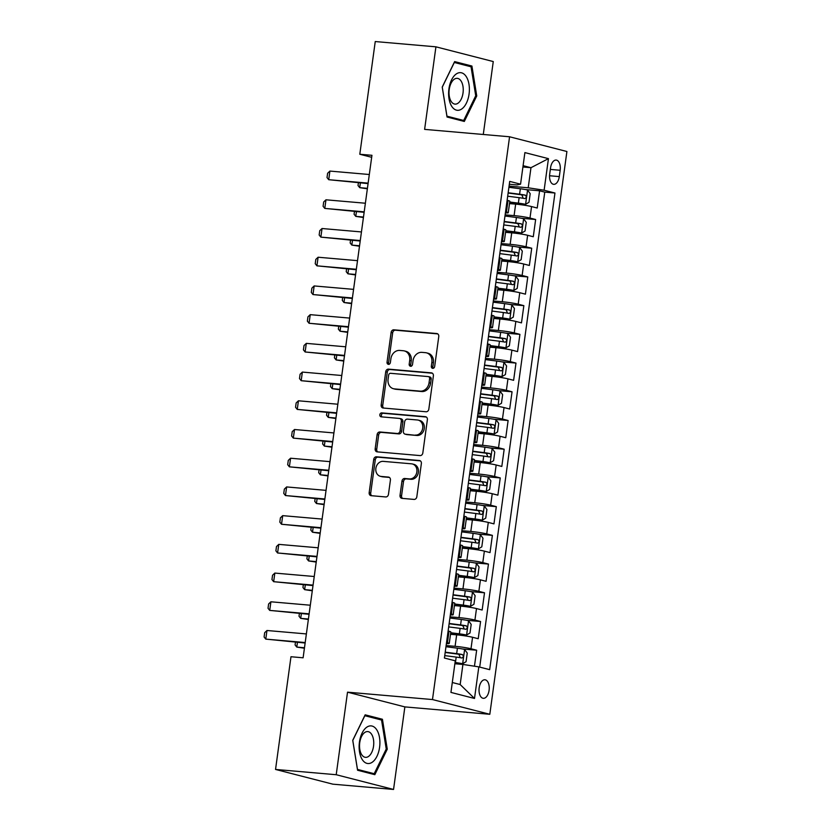 <?xml version="1.0" encoding="UTF-8"?>
<svg xmlns="http://www.w3.org/2000/svg" width="831" height="831" viewBox="0 0 831 831"><rect width="100%" height="100%" fill="white"/><g stroke="black" fill="none" stroke-linecap="round" stroke-linejoin="round"><path stroke-width="1.25" d="M432.722 368.341A1.994 1.672 -75.6 0 0 434.665 366.513L438.768 336.565A2.857 2.379 -75.6 0 0 436.774 333.543L393.884 329.814A2.857 2.379 -75.6 0 0 391.121 332.421L387.017 362.368A1.994 1.672 -75.6 0 0 390.352 362.659L390.882 358.784A9.131 7.624 -75.6 0 1 399.742 350.433L403.315 350.744A9.131 7.624 -75.6 0 1 404.354 350.921A9.131 7.624 -75.6 0 1 409.704 360.425L409.174 364.3A1.994 1.672 -75.6 0 0 412.508 364.591L413.038 360.716A9.131 7.624 -75.6 0 1 421.899 352.354L425.472 352.666A9.131 7.624 -75.6 0 1 426.511 352.843A9.131 7.624 -75.6 0 1 431.86 362.347L431.331 366.222A1.994 1.672 -75.6 0 0 432.722 368.341M489.085 690.322A9.297 5.069 95 0 0 484.94 679.779A9.297 5.069 95 0 0 479.175 687.777A9.297 5.069 95 0 0 483.32 698.31A9.297 5.069 95 0 0 489.085 690.322M400.023 495.338A2.857 2.379 -75.6 0 0 402.017 498.361L414.046 499.41A2.857 2.379 -75.6 0 0 416.819 496.803L421.369 463.542A2.857 2.379 -75.6 0 0 419.375 460.519L376.495 456.79A2.857 2.379 -75.6 0 0 373.721 459.398L369.172 492.658A2.857 2.379 -75.6 0 0 371.166 495.681L385.698 496.948A2.857 2.379 -75.6 0 0 388.461 494.331L390.414 480.1A2.857 2.379 -75.6 0 0 388.42 477.077L381.211 476.443A7.635 6.368 -75.6 0 1 380.349 476.298A7.635 6.368 -75.6 0 1 375.955 467.832A7.635 6.368 -75.6 0 1 383.278 461.371L411.511 463.823A7.635 6.368 -75.6 0 1 412.373 463.968A7.635 6.368 -75.6 0 1 416.767 472.434A7.635 6.368 -75.6 0 1 409.444 478.905L404.739 478.49A2.857 2.379 -75.6 0 0 401.975 481.107L400.023 495.338L401.57 495.733A2.857 2.379 -75.6 0 0 402.599 498.413M347.524 692.171L336.212 774.721L275.539 769.444L332.867 784.173L393.551 789.45L404.863 706.901L489.812 714.286L432.484 699.557L347.524 692.171L404.863 706.901M483.278 134.477L493.261 61.556L435.922 46.827L424.62 129.376L509.569 136.772L432.484 699.557M435.922 46.827L375.248 41.55L359.802 154.254L371.665 157.298M275.539 769.444L290.975 656.739L303.107 657.799L371.945 155.304L359.802 154.254M426.054 411.76A2.857 2.379 -75.6 0 0 428.827 409.143L433.377 375.892A2.857 2.379 -75.6 0 0 431.382 372.859L388.503 369.13A2.857 2.379 -75.6 0 0 385.729 371.748L381.169 404.998A2.857 2.379 -75.6 0 0 383.174 408.021L426.054 411.76M427.373 419.717L422.823 452.968A2.857 2.379 -75.6 0 1 420.05 455.585L377.17 451.856A2.857 2.379 -75.6 0 1 375.176 448.823L377.118 434.592A2.857 2.379 -75.6 0 1 379.892 431.985L397.28 433.491A2.857 2.379 -75.6 0 0 400.054 430.884L401.342 421.442A2.857 2.379 -75.6 0 0 399.347 418.419L381.242 416.84A1.994 1.672 -75.6 0 1 381.782 412.893L425.379 416.684A2.857 2.379 -75.6 0 1 427.373 419.717M474.459 666.213L476.651 650.216L462.555 648.99M446.133 645.552L455.087 646.321A11.624 0.883 7.8 0 1 470.99 648.762L472.569 637.273L478.22 638.727L480.578 621.505L466.492 620.279M450.07 616.831L459.013 617.61A11.624 0.883 7.8 0 1 474.927 620.051L476.495 608.562L482.157 610.016L484.515 592.783L470.419 591.558M453.996 588.119L462.95 588.899A11.624 0.883 7.8 0 1 478.853 591.34L480.432 579.851L486.083 581.305L488.451 564.072L474.356 562.847M457.933 559.408L466.887 560.187A11.624 0.883 7.8 0 1 482.79 562.618L484.369 551.14L490.02 552.594L492.378 535.361L478.292 534.136M461.87 530.697L470.813 531.466A11.624 0.883 7.8 0 1 486.727 533.907L488.296 522.419L493.957 523.873L496.315 506.65L482.219 505.425M465.796 501.976L474.75 502.755A11.624 0.883 7.8 0 1 490.654 505.196L492.232 493.707L497.883 495.162L500.252 477.929L486.156 476.703M469.733 473.265L478.687 474.044A11.624 0.883 7.8 0 1 494.59 476.485L496.169 464.996L501.82 466.451L504.178 449.218L490.082 447.992M473.67 444.554L482.614 445.333A11.624 0.883 7.8 0 1 498.527 447.764L500.096 436.285L505.757 437.729L508.115 420.507L494.019 419.281M477.596 415.843L486.55 416.611A11.624 0.883 7.8 0 1 502.454 419.053L504.033 407.564L509.683 409.018L512.052 391.796L497.956 390.57M481.533 387.121L490.487 387.9A11.624 0.883 7.8 0 1 506.391 390.341L507.959 378.853L513.62 380.307L515.978 363.074L501.882 361.849M485.47 358.41L494.414 359.189A11.624 0.883 7.8 0 1 510.327 361.63L511.896 350.142L517.557 351.596L519.915 334.363L505.819 333.138M489.397 329.699L498.351 330.478A11.624 0.883 7.8 0 1 514.254 332.909L515.833 321.431L521.484 322.875L523.852 305.652L509.756 304.426M493.334 300.988L502.288 301.757A11.624 0.883 7.8 0 1 518.191 304.198L519.759 292.709L525.421 294.164L527.778 276.941L513.683 275.715M497.27 272.267L506.214 273.046A11.624 0.883 7.8 0 1 522.128 275.487L523.696 263.998L529.357 265.453L531.715 248.22L517.62 246.994M501.197 243.556L510.151 244.335A11.624 0.883 7.8 0 1 526.054 246.776L527.633 235.287L533.284 236.742L535.642 219.509L529.991 218.054A11.624 0.883 -172.2 0 0 514.088 215.624L505.134 214.845M521.556 218.283L535.642 219.509M472.569 637.273A11.624 0.883 -172.2 0 0 456.655 634.842L450.495 634.302M476.495 608.562A11.624 0.883 -172.2 0 0 460.592 606.131L454.432 605.591M480.432 579.851A11.624 0.883 -172.2 0 0 464.519 577.41L458.369 576.88M484.369 551.14A11.624 0.883 -172.2 0 0 468.455 548.699L462.296 548.159M488.296 522.419A11.624 0.883 -172.2 0 0 472.392 519.988L466.233 519.448M492.232 493.707A11.624 0.883 -172.2 0 0 476.319 491.277L470.169 490.737M496.169 464.996A11.624 0.883 -172.2 0 0 480.256 462.555L474.096 462.026M500.096 436.285A11.624 0.883 -172.2 0 0 484.193 433.844L478.033 433.304M504.033 407.564A11.624 0.883 -172.2 0 0 488.119 405.133L481.959 404.593M507.959 378.853A11.624 0.883 -172.2 0 0 492.056 376.412L485.896 375.882M511.896 350.142A11.624 0.883 -172.2 0 0 495.993 347.701L489.833 347.171M515.833 321.431A11.624 0.883 -172.2 0 0 499.919 318.99L493.759 318.45M519.759 292.709A11.624 0.883 -172.2 0 0 503.856 290.279L497.696 289.739M523.696 263.998A11.624 0.883 -172.2 0 0 507.793 261.557L501.633 261.027M527.633 235.287A11.624 0.883 -172.2 0 0 511.719 232.846L505.56 232.316M550.558 167.81L549.696 174.126A9.006 4.913 95 0 0 553.716 184.337A9.006 4.913 95 0 0 559.305 176.598L560.167 170.272A9.006 4.913 95 0 0 556.147 160.071A9.006 4.913 95 0 0 550.558 167.81M489.812 714.286L566.908 151.502L509.569 136.772M452.303 682.521L460.166 684.536L462.919 664.436L478.822 666.878L489.677 669.661L554.963 193.021L544.118 190.226L528.215 187.796L509.071 186.123M478.822 666.878L474.501 698.466L450.942 692.41L455.274 660.822L444.419 658.038L509.715 181.397L520.559 184.181L524.891 152.592L548.45 158.648L544.118 190.226M479.705 667.106L544.772 192.127L539.579 190.798L537.221 208.02L531.56 206.576A11.624 0.883 -172.2 0 0 515.656 204.135L509.496 203.595M505.393 212.923A11.624 0.883 -172.2 0 0 508.25 212.736A11.624 0.883 -172.2 0 0 506.432 212.009L505.549 211.78M508.25 212.736L509.819 201.258A11.624 0.883 -172.2 0 0 508.011 200.52L507.128 200.292M446.559 642.488L447.442 642.716A11.624 0.883 7.8 0 1 449.249 643.443A11.624 0.883 7.8 0 1 446.392 643.63M449.249 643.443L450.818 631.955A11.624 0.883 -172.2 0 0 449.01 631.228L448.127 630.999M450.485 613.766L451.368 613.995A11.624 0.883 7.8 0 1 453.175 614.732A11.624 0.883 7.8 0 1 450.329 614.919M453.175 614.732L454.754 603.244A11.624 0.883 -172.2 0 0 452.947 602.517L452.064 602.288M454.422 585.055L455.305 585.284A11.624 0.883 7.8 0 1 457.112 586.021A11.624 0.883 7.8 0 1 454.266 586.208M457.112 586.021L458.681 574.533A11.624 0.883 -172.2 0 0 456.873 573.795L455.99 573.567M458.359 556.344L459.231 556.573A11.624 0.883 7.8 0 1 461.049 557.3A11.624 0.883 7.8 0 1 458.193 557.487M461.049 557.3L462.618 545.822A11.624 0.883 -172.2 0 0 460.81 545.084L459.927 544.856M462.285 527.633L463.168 527.862A11.624 0.883 7.8 0 1 464.976 528.589A11.624 0.883 7.8 0 1 462.129 528.776M464.976 528.589L466.555 517.1A11.624 0.883 -172.2 0 0 464.747 516.373L463.864 516.144M466.222 498.912L467.105 499.14A11.624 0.883 7.8 0 1 468.913 499.878A11.624 0.883 7.8 0 1 466.066 500.065M468.913 499.878L470.481 488.389A11.624 0.883 -172.2 0 0 468.674 487.662L467.791 487.433M470.159 470.201L471.032 470.429A11.624 0.883 7.8 0 1 472.849 471.167A11.624 0.883 7.8 0 1 469.993 471.354M472.849 471.167L474.418 459.678A11.624 0.883 -172.2 0 0 472.61 458.941L471.728 458.712M474.086 441.49L474.968 441.718A11.624 0.883 7.8 0 1 476.776 442.445A11.624 0.883 7.8 0 1 473.93 442.632M476.776 442.445L478.355 430.967A11.624 0.883 -172.2 0 0 476.547 430.229L475.664 430.001M478.022 412.778L478.905 412.997A11.624 0.883 7.8 0 1 480.713 413.734A11.624 0.883 7.8 0 1 477.867 413.921M480.713 413.734L482.281 402.246A11.624 0.883 -172.2 0 0 480.474 401.518L479.591 401.29M481.949 384.057L482.832 384.286A11.624 0.883 7.8 0 1 484.65 385.023A11.624 0.883 7.8 0 1 481.793 385.21M484.65 385.023L486.218 373.535A11.624 0.883 -172.2 0 0 484.411 372.807L483.528 372.579M485.886 355.346L486.769 355.575A11.624 0.883 7.8 0 1 488.576 356.312A11.624 0.883 7.8 0 1 485.73 356.499M488.576 356.312L490.155 344.823A11.624 0.883 -172.2 0 0 488.348 344.086L487.465 343.857M489.823 326.635L490.706 326.863A11.624 0.883 7.8 0 1 492.513 327.591A11.624 0.883 7.8 0 1 489.667 327.778M492.513 327.591L494.081 316.112A11.624 0.883 -172.2 0 0 492.274 315.375L491.391 315.146M493.749 297.924L494.632 298.142A11.624 0.883 7.8 0 1 496.45 298.88A11.624 0.883 7.8 0 1 493.593 299.067M496.45 298.88L498.018 287.391A11.624 0.883 -172.2 0 0 496.211 286.664L495.328 286.435M497.686 269.202L498.569 269.431A11.624 0.883 7.8 0 1 500.376 270.168A11.624 0.883 7.8 0 1 497.53 270.355M500.376 270.168L501.955 258.68A11.624 0.883 -172.2 0 0 500.137 257.953L499.265 257.724M501.623 240.491L502.506 240.72A11.624 0.883 7.8 0 1 504.313 241.457A11.624 0.883 7.8 0 1 501.467 241.644M504.313 241.457L505.882 229.969A11.624 0.883 -172.2 0 0 504.074 229.231L503.191 229.003M526.054 246.776L531.715 248.22M522.128 275.487L527.778 276.941M518.191 304.198L523.852 305.652M514.254 332.909L519.915 334.363M510.327 361.63L515.978 363.074M506.391 390.341L512.052 391.796M502.454 419.053L508.115 420.507M498.527 447.764L504.178 449.218M494.59 476.485L500.252 477.929M490.654 505.196L496.315 506.65M486.727 533.907L492.378 535.361M482.79 562.618L488.451 564.072M478.853 591.34L484.515 592.783M474.927 620.051L480.578 621.505M470.99 648.762L476.651 650.216M462.919 664.436L454.869 663.74M528.215 187.796L530.967 167.696L523.094 165.67M522.917 166.989L530.967 167.696L548.45 158.648M509.32 184.253L517.048 184.929L520.559 184.181M336.212 774.721L393.551 789.45M525.483 189.572L539.579 190.798M544.772 192.127L554.963 193.021M474.501 698.466L460.166 684.536M442.217 87.089L447.047 117.015L464.321 121.451L476.745 95.96L471.915 66.033L454.64 61.598L442.217 87.089M374.833 774.679L387.267 749.188L382.426 719.262L365.162 714.826L352.728 740.317L357.569 770.244L374.833 774.679M466.181 65.535L471.915 66.033M475.685 95.866L476.745 95.96M376.692 718.763L382.426 719.262M386.197 749.105L387.267 749.188M433.335 368.268A1.994 1.672 -75.6 0 1 432.878 366.627L433.408 362.752A9.131 7.624 -75.6 0 0 428.058 353.248L426.511 352.843M404.354 350.921L405.902 351.316A9.131 7.624 -75.6 0 1 411.252 360.82L410.722 364.695A1.994 1.672 -75.6 0 0 411.179 366.336M437.74 333.896L395.431 330.208A2.857 2.379 -75.6 0 0 392.668 332.826L388.565 362.773A1.994 1.672 -75.6 0 0 389.022 364.414M432.349 373.212L390.051 369.525A2.857 2.379 -75.6 0 0 387.277 372.143L382.727 405.403A2.857 2.379 -75.6 0 0 383.756 408.073M429.617 378.697A1.994 1.672 -75.6 0 0 428.225 376.578L390.58 373.306A1.994 1.672 -75.6 0 0 388.638 375.134L388.077 379.216A9.131 7.624 -75.6 0 0 393.437 388.721A9.131 7.624 -75.6 0 0 394.465 388.898L420.206 391.141A9.131 7.624 -75.6 0 0 429.056 382.779L429.617 378.697L431.175 379.092A1.994 1.672 -75.6 0 0 429.772 376.973M393.437 388.721L394.985 389.126A9.131 7.624 -75.6 0 0 396.023 389.303L394.465 388.898M431.175 379.092L430.614 383.184A9.131 7.624 -75.6 0 1 421.753 391.536L396.023 389.303M399.669 418.471L401.217 418.866A2.857 2.379 -75.6 0 1 402.89 421.836L401.602 431.279A2.857 2.379 -75.6 0 1 398.828 433.896L381.439 432.38A2.857 2.379 -75.6 0 0 378.666 434.997L376.723 449.228A2.857 2.379 -75.6 0 0 377.752 451.908M426.345 417.037L383.33 413.298A1.994 1.672 -75.6 0 0 382 416.913M415.334 435.07A7.635 6.368 -75.6 0 0 422.647 428.599A7.635 6.368 -75.6 0 0 418.263 420.133A7.635 6.368 -75.6 0 0 417.391 419.987L407.45 419.125A2.857 2.379 -75.6 0 0 404.676 421.733L403.388 431.175A2.857 2.379 -75.6 0 0 405.383 434.198L416.882 435.465A7.635 6.368 -75.6 0 0 424.194 428.993A7.635 6.368 -75.6 0 0 419.811 420.528L418.263 420.133M406.297 434.436A2.857 2.379 -75.6 0 0 406.93 434.603L405.383 434.198M416.882 435.465L406.93 434.603M412.373 463.968L413.931 464.373A7.635 6.368 -75.6 0 1 418.315 472.829A7.635 6.368 -75.6 0 1 410.992 479.3L406.286 478.895A2.857 2.379 -75.6 0 0 403.523 481.502L401.57 495.733M380.349 476.298L381.896 476.693A7.635 6.368 -75.6 0 0 382.759 476.849L381.211 476.443M389.386 477.42L382.759 476.849M420.341 460.862L378.043 457.185A2.857 2.379 -75.6 0 0 375.269 459.792L370.719 493.053A2.857 2.379 -75.6 0 0 371.748 495.733M509.673 202.297L525.514 204.353L529.004 202.276L530.188 193.665L527.477 189.998A7.697 0.582 -172.2 0 0 520.341 188.772L508.904 187.297M525.514 204.353A7.697 0.582 -172.2 0 0 518.378 203.128L509.715 202.016M507.689 196.199L519.126 197.674A7.697 0.582 7.8 0 1 524.797 198.578C526.542 197.768 526.698 196.625 525.265 195.129A7.697 0.582 -172.2 0 0 519.593 194.225L508.156 192.761M508.125 193.041L521.775 194.828L522.917 197.414M360.363 182.924L359.719 187.661L367.416 188.336M358.4 182.758L358.016 185.531L359.719 187.661L367.354 188.803M368.133 183.132L328.723 179.704L327.019 177.574L327.611 173.264L329.897 171.082L369.307 174.51M329.897 171.082L328.723 179.704L368.071 183.599M469.068 94.069A18.895 10.304 95 0 0 461.548 72.816A18.895 10.304 95 0 0 448.927 88.886A18.895 10.304 95 0 0 456.437 110.139A18.895 10.304 95 0 0 469.068 94.069M463.023 92.999A12.932 7.053 95 0 0 457.247 78.343A12.932 7.053 95 0 0 449.228 89.457A12.932 7.053 95 0 0 455.004 104.114A12.932 7.053 95 0 0 463.023 92.999M446.953 116.174L442.269 87.182L454.308 62.481L471.042 66.781L475.727 95.773L463.688 120.474L446.912 116.174M458.92 120.059L463.688 120.474M376.765 729.847A18.895 10.304 95 0 0 362.067 733.139A18.895 10.304 95 0 0 362.264 759.586A18.895 10.304 95 0 0 376.962 756.283A18.895 10.304 95 0 0 376.765 729.847M371.602 734.282A12.932 7.053 95 0 0 367.759 731.581A12.932 7.053 95 0 0 360.28 739.985A12.932 7.053 95 0 0 361.672 754.641A12.932 7.053 95 0 0 365.515 757.353A12.932 7.053 95 0 0 372.994 748.939A12.932 7.053 95 0 0 371.602 734.282M374.199 773.713L357.475 769.413L352.78 740.421L364.83 715.72L381.554 720.02L386.249 749.011L374.199 773.713L369.442 773.297M505.747 231.008L521.577 233.064L525.067 230.997L526.252 222.376L523.54 218.709A7.697 0.582 -172.2 0 0 516.415 217.483L504.978 216.018M521.577 233.064A7.697 0.582 -172.2 0 0 514.441 231.839L505.778 230.727M503.752 224.921L515.189 226.385A7.697 0.582 7.8 0 1 520.86 227.289C522.616 226.479 522.772 225.336 521.338 223.84A7.697 0.582 -172.2 0 0 515.667 222.937L504.23 221.472M504.188 221.752L517.838 223.539L518.98 226.136M356.426 211.635L355.782 216.372L363.49 217.047M354.463 211.469L354.079 214.242L355.782 216.372L363.417 217.514M501.81 259.729L517.64 261.786L521.141 259.708L522.315 251.097L519.614 247.43A7.697 0.582 -172.2 0 0 512.478 246.194L501.041 244.73M517.64 261.786A7.697 0.582 -172.2 0 0 510.514 260.55L501.851 259.438M499.826 253.632L511.252 255.096A7.697 0.582 7.8 0 1 516.934 256C518.679 255.2 518.835 254.047 517.401 252.562A7.697 0.582 -172.2 0 0 511.73 251.648L500.293 250.183M500.252 250.474L513.911 252.25L515.054 254.847M352.5 240.356L351.845 245.093L359.553 245.758M350.526 240.18L350.152 242.964L351.845 245.093L359.491 246.225M497.873 288.44L513.714 290.497L517.204 288.419L518.388 279.808L515.677 276.141A7.697 0.582 -172.2 0 0 508.541 274.905L497.104 273.441M513.714 290.497A7.697 0.582 -172.2 0 0 506.578 289.261L497.914 288.16M495.889 282.343L507.326 283.807A7.697 0.582 7.8 0 1 512.997 284.721C514.742 283.911 514.898 282.758 513.465 281.273A7.697 0.582 -172.2 0 0 507.793 280.369L496.356 278.894M496.325 279.185L509.974 280.971L511.117 283.558M348.563 269.067L347.919 273.804L355.616 274.469M346.6 268.891L346.215 271.675L347.919 273.804L355.554 274.936M493.946 317.151L509.777 319.208L513.267 317.13L514.451 308.519L511.74 304.852A7.697 0.582 -172.2 0 0 504.614 303.627L493.178 302.152M509.777 319.208A7.697 0.582 -172.2 0 0 502.641 317.982L493.978 316.871M491.952 311.054L503.389 312.529A7.697 0.582 7.8 0 1 509.06 313.432C510.816 312.622 510.972 311.48 509.538 309.984A7.697 0.582 -172.2 0 0 503.866 309.08L492.43 307.615M492.388 307.896L506.037 309.683L507.18 312.269M344.626 297.778L343.982 302.515L351.69 303.19M342.663 297.612L342.279 300.386L343.982 302.515L351.617 303.658M364.196 211.843L324.786 208.415L323.093 206.285L323.685 201.975L325.97 199.804L365.38 203.231M325.97 199.804L324.786 208.415L364.134 212.31M360.27 240.554L320.859 237.126L319.156 234.996L319.748 230.686L322.033 228.515L361.443 231.942M322.033 228.515L320.859 237.126L360.197 241.021M356.333 269.265L316.923 265.837L315.219 263.707L315.811 259.407L318.096 257.226L357.507 260.654M318.096 257.226L316.923 265.837L356.27 269.732M352.396 297.986L312.986 294.558L311.293 292.429L311.885 288.118L314.17 285.937L353.58 289.365M314.17 285.937L312.986 294.558L352.334 298.454M490.01 345.862L505.84 347.919L509.341 345.852L510.514 337.23L507.814 333.563A7.697 0.582 -172.2 0 0 500.678 332.338L489.241 330.873M505.84 347.919A7.697 0.582 -172.2 0 0 498.714 346.693L490.051 345.582M488.026 339.775L499.462 341.24A7.697 0.582 7.8 0 1 505.134 342.143C506.879 341.333 507.035 340.191 505.601 338.695A7.697 0.582 -172.2 0 0 499.93 337.791L488.493 336.326M488.451 336.607L502.111 338.394L503.254 340.99M340.7 326.49L340.045 331.226L347.753 331.901M338.726 326.323L338.352 329.097L340.045 331.226L347.69 332.369M348.469 326.697L309.059 323.269L307.356 321.14L307.948 316.829L310.233 314.658L349.643 318.086M310.233 314.658L309.059 323.269L348.397 327.165M486.073 374.584L501.914 376.64L505.404 374.563L506.588 365.952L503.877 362.285A7.697 0.582 -172.2 0 0 496.741 361.049L485.304 359.584M501.914 376.64A7.697 0.582 -172.2 0 0 494.777 375.404L486.114 374.293M484.089 368.486L495.525 369.951A7.697 0.582 7.8 0 1 501.197 370.855C502.942 370.055 503.098 368.902 501.664 367.416A7.697 0.582 -172.2 0 0 495.993 366.502L484.556 365.038M484.525 365.328L498.174 367.105L499.317 369.702M336.763 355.211L336.119 359.948L343.816 360.612M334.8 355.034L334.415 357.818L336.119 359.948L343.754 361.08M344.533 355.408L305.122 351.98L303.419 349.851L304.011 345.54L306.307 343.369L345.706 346.797M306.307 343.369L305.122 351.98L344.47 355.876M482.146 403.295L497.977 405.351L501.467 403.274L502.651 394.663L499.94 390.996A7.697 0.582 -172.2 0 0 492.814 389.76L481.378 388.295M497.977 405.351A7.697 0.582 -172.2 0 0 490.841 404.126L482.177 403.014M480.152 397.197L491.588 398.662A7.697 0.582 7.8 0 1 497.26 399.576C499.016 398.766 499.171 397.613 497.738 396.127A7.697 0.582 -172.2 0 0 492.066 395.224L480.63 393.749M480.588 394.039L494.248 395.826L495.38 398.413M332.826 383.922L332.182 388.659L339.889 389.324M330.863 383.745L330.478 386.529L332.182 388.659L339.817 389.791M340.596 384.119L301.186 380.691L299.492 378.562L300.084 374.262L302.37 372.08L341.78 375.508M302.37 372.08L301.186 380.691L340.533 384.587M478.209 432.006L494.04 434.062L497.54 431.985L498.714 423.374L496.014 419.707A7.697 0.582 -172.2 0 0 488.877 418.481L477.441 417.006M494.04 434.062A7.697 0.582 -172.2 0 0 486.914 432.837L478.251 431.725M476.225 425.908L487.662 427.383A7.697 0.582 7.8 0 1 493.334 428.287C495.079 427.477 495.234 426.334 493.801 424.838A7.697 0.582 -172.2 0 0 488.129 423.935L476.693 422.47M476.651 422.75L490.311 424.537L491.453 427.124M328.899 412.633L328.245 417.37L335.953 418.045M326.926 412.467L326.552 415.24L328.245 417.37L335.89 418.512M336.669 412.841L297.259 409.413L295.556 407.283L296.148 402.973L298.433 400.791L337.843 404.219M298.433 400.791L297.259 409.413L336.597 413.308M474.272 460.717L490.113 462.774L493.604 460.706L494.788 452.085L492.077 448.418A7.697 0.582 -172.2 0 0 484.94 447.192L473.504 445.728M490.113 462.774A7.697 0.582 -172.2 0 0 482.977 461.548L474.314 460.436M472.288 454.63L483.725 456.094A7.697 0.582 7.8 0 1 489.397 456.998C491.142 456.188 491.298 455.045 489.864 453.549A7.697 0.582 -172.2 0 0 484.193 452.646L472.756 451.181M472.725 451.462L486.374 453.248L487.517 455.845M324.963 441.344L324.319 446.081L332.016 446.756M322.999 441.178L322.615 443.951L324.319 446.081L331.953 447.223M332.732 441.552L293.322 438.124L291.619 435.995L292.211 431.684L294.506 429.513L333.917 432.941M294.506 429.513L293.322 438.124L332.67 442.019M470.346 489.438L486.177 491.495L489.667 489.417L490.851 480.806L488.14 477.139A7.697 0.582 -172.2 0 0 481.014 475.903L469.577 474.439M486.177 491.495A7.697 0.582 -172.2 0 0 479.04 490.259L470.377 489.147M468.352 483.341L479.788 484.805A7.697 0.582 7.8 0 1 485.46 485.709C487.215 484.909 487.371 483.756 485.938 482.271A7.697 0.582 -172.2 0 0 480.266 481.357L468.829 479.892M468.788 480.183L482.447 481.959L483.58 484.556M321.026 470.066L320.382 474.802L328.089 475.467M319.062 469.889L318.689 472.673L320.382 474.802L328.016 475.934M328.796 470.263L289.385 466.835L287.692 464.706L288.284 460.395L290.57 458.224L329.98 461.652M290.57 458.224L289.385 466.835L328.733 470.73M466.409 518.149L482.24 520.206L485.74 518.129L486.914 509.517L484.213 505.85A7.697 0.582 -172.2 0 0 477.077 504.614L465.64 503.15M482.24 520.206A7.697 0.582 -172.2 0 0 475.114 518.98L466.451 517.869M464.425 512.052L475.862 513.516A7.697 0.582 7.8 0 1 481.533 514.431C483.278 513.62 483.434 512.467 482.001 510.982A7.697 0.582 -172.2 0 0 476.329 510.078L464.893 508.603M464.851 508.894L478.511 510.681L479.653 513.267M317.099 498.777L316.445 503.513L324.152 504.178M315.126 498.6L314.752 501.384L316.445 503.513L324.09 504.646M324.869 498.974L285.459 495.546L283.755 493.417L284.347 489.116L286.633 486.935L326.043 490.363M286.633 486.935L285.459 495.546L324.796 499.441M462.472 546.86L478.313 548.917L481.803 546.84L482.988 538.228L480.276 534.562A7.697 0.582 -172.2 0 0 473.14 533.336L461.704 531.861M478.313 548.917A7.697 0.582 -172.2 0 0 471.177 547.691L462.514 546.58M460.488 540.763L471.925 542.238A7.697 0.582 7.8 0 1 477.596 543.142C479.342 542.331 479.508 541.189 478.064 539.693A7.697 0.582 -172.2 0 0 472.392 538.789L460.956 537.325M460.925 537.605L474.574 539.392L475.716 541.978M313.162 527.488L312.518 532.224L320.215 532.9M311.199 527.321L310.815 530.095L312.518 532.224L320.153 533.367M320.932 527.695L281.522 524.268L279.818 522.138L280.411 517.827L282.706 515.646L322.116 519.074M282.706 515.646L281.522 524.268L320.87 528.163M316.995 556.406L277.585 552.979L275.892 550.849L276.484 546.538L278.769 544.367L318.18 547.795M278.769 544.367L277.585 552.979L316.933 556.874M313.069 585.117L273.659 581.69L271.955 579.56L272.547 575.249L274.832 573.078L314.243 576.506M274.832 573.078L273.659 581.69L312.996 585.585M458.546 575.582L474.376 577.638L477.867 575.561L479.051 566.939L476.34 563.273A7.697 0.582 -172.2 0 0 469.214 562.047L457.777 560.582M474.376 577.638A7.697 0.582 -172.2 0 0 467.24 576.402L458.577 575.291M456.551 569.484L467.988 570.949A7.697 0.582 7.8 0 1 473.66 571.853C475.415 571.042 475.571 569.9 474.137 568.404A7.697 0.582 -172.2 0 0 468.466 567.5L457.029 566.036M456.988 566.316L470.647 568.103L471.779 570.7M309.225 556.199L308.581 560.935L316.289 561.611M307.262 556.032L306.888 558.806L308.581 560.935L316.216 562.078M454.609 604.293L470.439 606.35L473.94 604.272L475.114 595.661L472.413 591.994A7.697 0.582 -172.2 0 0 465.277 590.758L453.84 589.293M470.439 606.35A7.697 0.582 -172.2 0 0 463.314 605.113L454.65 604.002M452.625 598.195L464.062 599.66A7.697 0.582 7.8 0 1 469.733 600.564C471.478 599.764 471.634 598.611 470.201 597.125A7.697 0.582 -172.2 0 0 464.529 596.211L453.092 594.747M453.051 595.038L466.71 596.814L467.853 599.411M305.299 584.92L304.645 589.657L312.352 590.322M303.336 584.744L302.951 587.527L304.645 589.657L312.29 590.789M450.672 633.004L466.513 635.061L470.003 632.983L471.187 624.372L468.476 620.705A7.697 0.582 -172.2 0 0 461.34 619.469L449.903 618.004M466.513 635.061A7.697 0.582 -172.2 0 0 459.377 633.835L450.714 632.723M448.688 626.906L460.125 628.371A7.697 0.582 7.8 0 1 465.796 629.285C467.541 628.475 467.708 627.322 466.274 625.836A7.697 0.582 -172.2 0 0 460.592 624.933L449.156 623.458M449.124 623.749L462.774 625.535L463.916 628.122M301.362 613.631L300.718 618.368L308.415 619.033M299.399 613.455L299.015 616.238L300.718 618.368L308.353 619.5M309.132 613.829L269.722 610.401L268.029 608.271L268.61 603.971L270.906 601.789L310.316 605.217M270.906 601.789L269.722 610.401L309.07 614.296M455.004 662.774L462.576 663.772L466.066 661.705L467.251 653.083L464.539 649.416A7.697 0.582 -172.2 0 0 457.414 648.19L445.977 646.715M462.576 663.772A7.697 0.582 -172.2 0 0 455.44 662.546L455.045 662.494M444.751 655.617L456.188 657.092A7.697 0.582 7.8 0 1 461.859 657.996C463.615 657.186 463.771 656.043 462.337 654.548A7.697 0.582 -172.2 0 0 456.666 653.644L445.229 652.179M445.187 652.46L458.847 654.246L459.979 656.833M297.436 642.342L296.781 647.079L304.489 647.754M295.462 642.176L295.088 644.949L296.781 647.079L304.426 648.222M305.195 642.55L265.785 639.122L264.092 636.993L264.684 632.682L266.969 630.5L306.379 633.928M266.969 630.5L265.785 639.122L305.133 643.017M455.087 646.321L456.655 634.842M459.013 617.61L460.592 606.131M462.95 588.899L464.519 577.41M466.887 560.187L468.455 548.699M470.813 531.466L472.392 519.988M474.75 502.755L476.319 491.277M478.687 474.044L480.256 462.555M482.614 445.333L484.193 433.844M486.55 416.611L488.119 405.133M490.487 387.9L492.056 376.412M494.414 359.189L495.993 347.701M498.351 330.478L499.919 318.99M502.288 301.757L503.856 290.279M506.214 273.046L507.793 261.557M510.151 244.335L511.719 232.846M514.088 215.624L515.656 204.135M506.432 212.009L508.011 200.52M447.442 642.716L449.01 631.228M451.368 613.995L452.947 602.517M455.305 585.284L456.873 573.795M459.231 556.573L460.81 545.084M463.168 527.862L464.747 516.373M467.105 499.14L468.674 487.662M471.032 470.429L472.61 458.941M474.968 441.718L476.547 430.229M478.905 412.997L480.474 401.518M482.832 384.286L484.411 372.807M486.769 355.575L488.348 344.086M490.706 326.863L492.274 315.375M494.632 298.142L496.211 286.664M498.569 269.431L500.137 257.953M502.506 240.72L504.074 229.231M529.991 218.054L531.56 206.576M550.34 169.42L560.167 170.272M549.551 175.746L559.305 176.598M433.408 362.752L431.86 362.347M410.722 364.695L409.174 364.3M411.252 360.82L409.704 360.425M388.565 362.773L387.017 362.368M392.668 332.826L391.121 332.421M395.431 330.208L393.884 329.814M437.407 333.709L436.774 333.543M432.878 366.627L431.331 366.222M382.727 405.403L381.169 404.998M387.277 372.143L385.729 371.748M390.051 369.525L388.503 369.13M432.016 373.026L431.382 372.859M421.753 391.536L420.206 391.141M430.614 383.184L429.056 382.779M376.723 449.228L375.176 448.823M378.666 434.997L377.118 434.592M381.439 432.38L379.892 431.985M398.828 433.896L397.28 433.491M401.602 431.279L400.054 430.884M402.89 421.836L401.342 421.442M383.33 413.298L381.782 412.893M426.012 416.85L425.379 416.684M403.523 481.502L401.975 481.107M406.286 478.895L404.739 478.49M410.992 479.3L409.444 478.905M389.053 477.233L388.42 477.077M370.719 493.053L369.172 492.658M375.269 459.792L373.721 459.398M378.043 457.185L376.495 456.79M420.008 460.675L419.375 460.519M525.597 204.301L527.55 190.091M519.593 194.225L520.341 188.772M518.378 203.128L519.126 197.674M521.775 194.828L525.265 195.129M521.66 233.012L523.613 218.802M515.667 222.937L516.415 217.483M514.441 231.839L515.189 226.385M517.838 223.539L521.338 223.84M517.734 261.734L519.676 247.513M511.73 251.648L512.478 246.194M510.514 260.55L511.252 255.096M513.911 252.25L517.401 252.562M513.797 290.445L515.75 276.235M507.793 280.369L508.541 274.905M506.578 289.261L507.326 283.807M509.974 280.971L513.465 281.273M509.87 319.156L511.813 304.946M503.866 309.08L504.614 303.627M502.641 317.982L503.389 312.529M506.037 309.683L509.538 309.984M505.934 347.877L507.876 333.657M499.93 337.791L500.678 332.338M498.714 346.693L499.462 341.24M502.111 338.394L505.601 338.695M501.997 376.588L503.95 362.368M495.993 366.502L496.741 361.049M494.777 375.404L495.525 369.951M498.174 367.105L501.664 367.416M498.07 405.299L500.013 391.089M492.066 395.224L492.814 389.76M490.841 404.126L491.588 398.662M494.248 395.826L497.738 396.127M494.133 434.011L496.076 419.8M488.129 423.935L488.877 418.481M486.914 432.837L487.662 427.383M490.311 424.537L493.801 424.838M490.197 462.732L492.149 448.511M484.193 452.646L484.94 447.192M482.977 461.548L483.725 456.094M486.374 453.248L489.864 453.549M486.27 491.443L488.213 477.223M480.266 481.357L481.014 475.903M479.04 490.259L479.788 484.805M482.447 481.959L485.938 482.271M482.333 520.154L484.276 505.944M476.329 510.078L477.077 504.614M475.114 518.98L475.862 513.516M478.511 510.681L482.001 510.982M478.396 548.865L480.349 534.655M472.392 538.789L473.14 533.336M471.177 547.691L471.925 542.238M474.574 539.392L478.064 539.693M474.47 577.587L476.412 563.366M468.466 567.5L469.214 562.047M467.24 576.402L467.988 570.949M470.647 568.103L474.137 568.404M470.533 606.298L472.475 592.077M464.529 596.211L465.277 590.758M463.314 605.113L464.062 599.66M466.71 596.814L470.201 597.125M466.596 635.009L468.549 620.799M460.592 624.933L461.34 619.469M459.377 633.835L460.125 628.371M462.774 625.535L466.274 625.836M462.67 663.72L464.612 649.51M456.666 653.644L457.414 648.19M455.44 662.546L456.188 657.092M458.847 654.246L462.337 654.548M430.001 377.014L428.453 376.62M406.608 434.54L405.061 434.146"/></g></svg>
